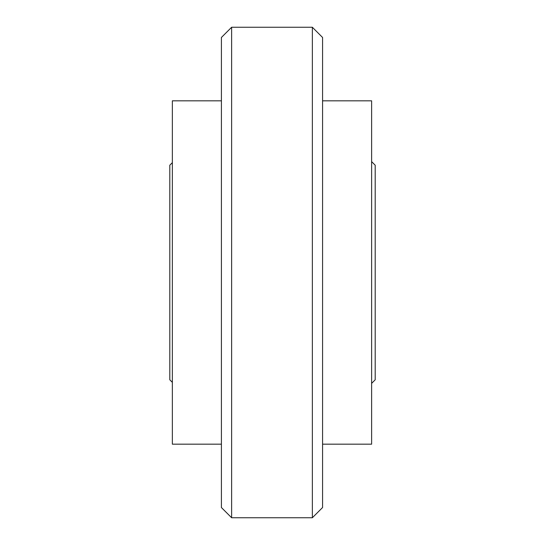 <?xml version="1.0" encoding="UTF-8"?>
<svg xmlns="http://www.w3.org/2000/svg" width="545" height="545" viewBox="0 0 545 545"><rect width="100%" height="100%" fill="white"/><g stroke="black" fill="none" stroke-linecap="round" stroke-linejoin="round"><path stroke-width="0.82" d="M221.406 100.825L172.356 100.825L172.356 444.175L221.406 444.175M322.572 100.825L371.622 100.825L371.622 444.175L322.572 444.175M322.572 37.469L322.572 507.531L312.353 517.75L312.353 27.25L322.572 37.469M312.353 27.25L231.625 27.25L231.625 517.75L312.353 517.75M231.625 517.75L221.406 507.531L221.406 37.469L231.625 27.25M172.356 162.648L169.802 165.203L169.802 379.797L172.356 382.352M371.622 161.627L375.198 165.203L375.198 379.797L371.622 383.373"/></g></svg>

